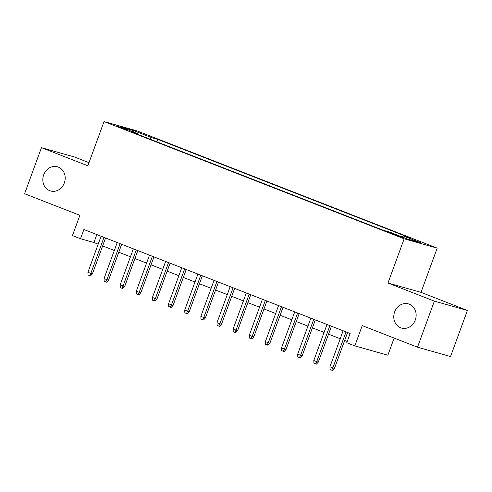 <?xml version="1.0" encoding="UTF-8"?>
<svg xmlns="http://www.w3.org/2000/svg" width="492" height="492" viewBox="0 0 492 492"><rect width="100%" height="100%" fill="white"/><g stroke="black" fill="none" stroke-linecap="round" stroke-linejoin="round"><path stroke-width="0.74" d="M64.329 182.926A12.564 11.076 105.8 0 1 50.59 190.982A12.564 11.076 105.8 0 1 43.677 174.857A12.564 11.076 105.8 0 1 57.423 166.8A12.564 11.076 105.8 0 1 64.329 182.926M415.285 320.003A12.564 11.076 105.8 0 1 401.54 328.066A12.564 11.076 105.8 0 1 394.633 311.94A12.564 11.076 105.8 0 1 408.372 303.878A12.564 11.076 105.8 0 1 415.285 320.003M119.169 127.243L127.926 130.208L119.07 126.733L116.124 125.89L119.169 127.243M88.99 162.667L74.495 157.003L41.457 147.668L24.6 193.731L79.864 215.318L72.447 235.582L80.516 238.731L93.91 242.519L98.179 244.186M437.191 248.134L137.065 130.903L104.027 121.567L404.153 238.798L437.191 248.134L421.011 292.353L387.973 283.017L434.362 301.135L467.4 310.47L421.011 292.353M467.4 310.47L450.543 356.534L417.505 347.198L362.241 325.612L354.824 345.876L387.862 355.212L394.135 338.066M434.362 301.135L417.505 347.198M354.824 345.876L346.755 342.727L350.126 333.514L83.886 229.518L80.516 238.731M400.875 236.664L388.846 232.408L400.974 237.156L403.827 237.974L400.875 236.664L400.728 237.076M138.037 134.476L137.963 133.775L131.715 132.004L383.434 230.324L389.682 232.095L407.431 239.026L421.004 242.857L403.256 235.926L409.504 237.691L157.784 139.371L151.536 137.606L150.011 139.156M137.963 133.775L120.214 126.838L133.787 130.675L151.536 137.606M387.973 283.017L404.153 238.798M41.457 147.668L87.847 165.786L104.027 121.567M102.637 245.926L114.316 250.489M118.775 252.23L130.454 256.793M134.906 258.534L146.585 263.091M151.044 264.831L162.723 269.395M167.182 271.135L178.86 275.698M183.313 277.439L194.998 282.002M199.451 283.743L211.13 288.306M215.588 290.046L227.267 294.603M231.726 296.344L243.405 300.907M247.857 302.648L259.536 307.211M263.995 308.951L275.674 313.515M280.132 315.255L291.811 319.818M296.264 321.559L307.943 326.116M312.402 327.856L324.08 332.42M328.539 334.16L340.218 338.724M344.671 340.464L347.223 341.46M96.819 234.573L93.91 242.519M402.21 236.984L403.256 235.926M156.886 141.837L157.784 139.371M133.787 130.675L133.818 132.151M346.03 331.909L332.844 367.936L334.455 368.391L332.574 370.433L331.682 370.181L332.844 367.936L329.941 366.798L343.127 330.778M334.455 368.391L347.58 332.518M331.682 370.181L330.071 369.547L329.941 366.798M329.892 325.612L316.713 361.632L318.318 362.087L316.442 364.129L315.544 363.877L316.713 361.632L313.804 360.501L326.989 324.474M318.318 362.087L331.448 326.214M315.544 363.877L313.933 363.25L313.804 360.501M313.761 319.308L300.575 355.329L302.18 355.784L300.305 357.825L299.413 357.573L300.575 355.329L297.672 354.197L310.852 318.17M302.18 355.784L315.311 319.911M299.413 357.573L297.795 356.946L297.672 354.197M297.623 313.004L284.438 349.031L286.049 349.48L284.167 351.522L283.275 351.27L284.438 349.031L281.535 347.893L294.72 311.873M286.049 349.48L299.173 313.613M283.275 351.27L281.664 350.642L281.535 347.893M281.486 306.7L268.306 342.727L269.911 343.182L268.029 345.224L267.138 344.972L268.306 342.727L265.397 341.589L278.583 305.569M269.911 343.182L283.035 307.309M267.138 344.972L265.526 344.338L265.397 341.589M265.348 300.397L252.168 336.423L253.774 336.879L251.898 338.92L251.006 338.668L252.168 336.423L249.266 335.286L262.445 299.265M253.774 336.879L266.904 301.006M251.006 338.668L249.389 338.035L249.266 335.286M249.216 294.099L236.031 330.12L237.642 330.575L235.76 332.617L234.868 332.364L236.031 330.12L233.128 328.988L246.308 292.961M237.642 330.575L250.766 294.702M234.868 332.364L233.251 331.737L233.128 328.988M233.079 287.795L219.899 323.816L221.505 324.271L219.623 326.313L218.731 326.061L219.899 323.816L216.99 322.684L230.176 286.658M221.505 324.271L234.629 288.398M218.731 326.061L217.12 325.433L216.99 322.684M216.941 281.492L203.762 317.512L205.367 317.967L203.491 320.009L202.593 319.757L203.762 317.512L200.859 316.381L214.038 280.36M205.367 317.967L218.497 282.101M202.593 319.757L200.982 319.13L200.859 316.381M200.81 275.188L187.624 311.215L189.229 311.67L187.354 313.712L186.462 313.459L187.624 311.215L184.721 310.077L197.901 274.056M189.229 311.67L202.36 275.797M186.462 313.459L184.844 312.826L184.721 310.077M184.672 268.884L171.487 304.911L173.098 305.366L171.216 307.408L170.324 307.156L171.487 304.911L168.584 303.773L181.769 267.753M173.098 305.366L186.222 269.493M170.324 307.156L168.713 306.522L168.584 303.773M168.535 262.587L155.355 298.607L156.96 299.062L155.078 301.104L154.187 300.852L155.355 298.607L152.446 297.476L165.632 261.449M156.96 299.062L170.091 263.189M154.187 300.852L152.575 300.218L152.446 297.476M152.403 256.283L139.218 292.303L140.823 292.758L138.947 294.8L138.055 294.548L139.218 292.303L136.315 291.172L149.494 255.145M140.823 292.758L153.953 256.885M138.055 294.548L136.438 293.921L136.315 291.172M136.266 249.979L123.08 286L124.691 286.455L122.809 288.497L121.918 288.244L123.08 286L120.177 284.868L133.363 248.847M124.691 286.455L137.815 250.588M121.918 288.244L120.306 287.617L120.177 284.868M120.128 243.675L106.948 279.702L108.554 280.157L106.672 282.199L105.78 281.947L106.948 279.702L104.04 278.564L117.225 242.544M108.554 280.157L121.678 244.284M105.78 281.947L104.169 281.313L104.04 278.564M103.99 237.372L90.811 273.398L92.416 273.853L90.54 275.895L89.642 275.643L90.811 273.398L87.908 272.26L101.088 236.24M92.416 273.853L105.546 237.98M89.642 275.643L88.031 275.01L87.908 272.26M397.142 235.791L397.327 235.281"/></g></svg>
